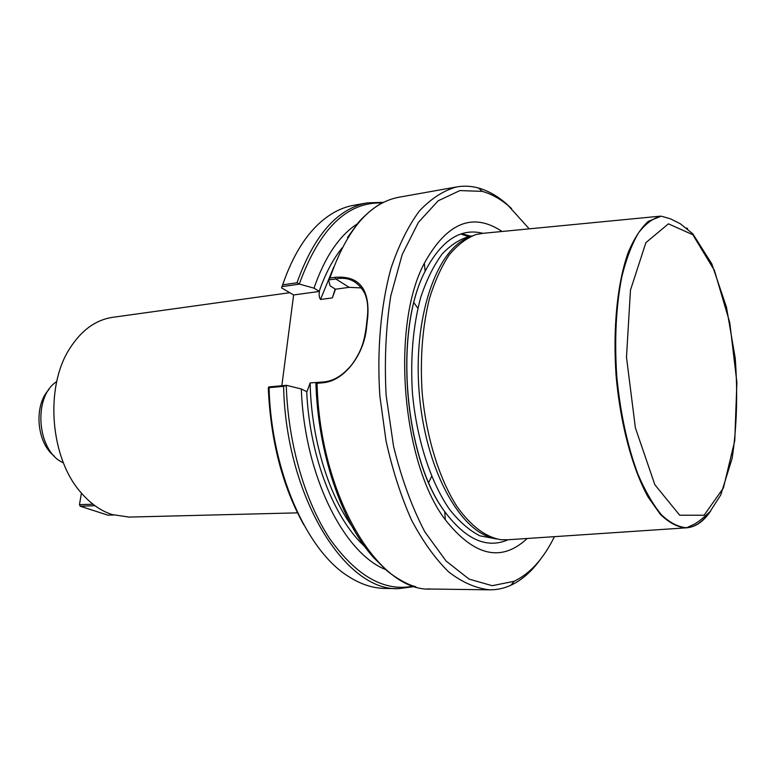 <?xml version="1.0" encoding="UTF-8"?>
<svg xmlns="http://www.w3.org/2000/svg" width="776" height="776" viewBox="0 0 776 776"><rect width="100%" height="100%" fill="white"/><g stroke="black" fill="none" stroke-linecap="round" stroke-linejoin="round"><path stroke-width="1.16" d="M54.339 456.152C36.569 442.834 33.523 405.625 48.888 389.6M303.95 525.042C282.493 486.678 270.611 440.991 268.302 387.971L268.768 386.943L286.48 385.323L301.34 388.98L306.927 391.783L310.148 382.927L322.612 382.025M282.047 286.616L282.668 284.831L296.985 282.774L299.507 284.123L282.047 286.616L281.562 287.886L293.619 294.977L281.843 385.75M281.562 287.886L283.977 281.038M286.48 385.323L283.589 386.351C286.005 497.717 345.931 591.991 398.912 588.615L384.993 588.431C372.752 588.295 360.452 584.221 348.094 576.209C306.481 550.417 271.154 471.022 269.068 387.67L268.768 386.943M283.589 386.351L269.068 387.67M385.653 569.584C343.467 553.045 304.221 474.621 301.34 388.98M328.539 279.971L329.955 278.041L335.203 277.284C358.842 275.499 369.696 288.653 367.775 316.744L366.573 327.375C364.332 353.953 344.515 381.53 322.389 382.82L317.054 383.305L315.929 382.636L323.291 381.967C333.738 381.142 343.38 375.186 352.217 364.119C361.771 350.558 364.031 341.615 366.097 328.054L367.3 317.51C368.425 307.519 367.523 299.381 364.594 293.076C357.843 281.164 348.24 276.45 335.785 278.943L328.539 279.971L330.169 285.907L335.504 289.215L332.332 297.897L320.498 299.478C319.188 297.392 318.82 294.705 319.411 291.427L313.999 288.158L299.507 284.123M540.28 559.544C531.647 571.505 521.889 580.05 511.006 585.182C504.167 588.334 497.057 589.886 489.675 589.818C476.095 588.421 462.467 582.495 448.78 572.019C435.346 558.895 422.92 541.561 411.503 520.017C400.988 496.349 392.501 469.994 386.041 440.972L379.852 395.973C376.835 350.005 380.803 305.492 390.949 268.447C398.709 245.342 408.157 226.223 419.282 211.101C431.087 198.549 443.571 190.489 456.744 186.919C464.019 185.658 471.294 186.027 478.55 188.034C487.784 190.644 496.708 195.581 505.312 202.846L511.568 208.569M282.668 284.831C291.941 257.777 304.134 237.281 319.256 223.333C330.149 213.439 341.624 207.425 353.681 205.3L367.387 202.856L383.606 202.332M313.999 288.158C324.756 257.118 339.199 235.661 357.358 223.808M554.413 536.662C543.666 558.613 530.231 573.493 514.129 581.282L492.188 585.696L469.073 579.109L446.113 561.058L424.831 531.851C411.949 507.223 401.512 478.695 393.548 446.268L386.138 395.459C384.304 360.617 385.837 327.482 390.745 296.054L402.172 254.606L418.429 222.343L438.159 200.809L459.896 190.576L482.265 191.381C491.295 193.903 500.025 198.714 508.445 205.824L529.232 228.852M527.185 538.486C501.509 562.522 474.214 556.276 445.298 519.745C401.881 463.214 390.667 326.056 424.336 263.239C446.918 222.528 472.836 211.945 502.072 231.481M492.585 537.817C459.072 530.445 425.209 467.841 419.195 392.792C412.929 317.762 436.17 250.493 468.035 237.757M508.387 539.747L500.966 539.708C485.689 537.147 471.051 526.128 457.054 506.65C439.264 478.976 426.247 437.189 422.144 392.52C419.991 358.328 422.406 327.084 429.4 298.789C434.725 281.445 441.301 266.847 449.129 254.994C457.491 244.935 466.454 238.116 476.018 234.527L483.283 233.295M709.031 512.742C702.27 522.219 694.646 527.263 686.159 527.864L685.538 527.884C677.264 527.069 668.893 522.587 660.424 514.42L648.202 497.232C632.518 468.946 620.47 424.404 616.173 376.641C612.652 328.811 617.318 282.92 628.201 252.472C634.089 238.581 640.782 228.212 648.28 221.364L661.22 216.155C653.12 218.075 645.525 223.692 638.415 233.004C631.771 244.401 626.222 259.048 621.78 276.945C616.018 306.51 614.35 339.723 616.794 376.593C620.373 413.365 627.406 445.87 637.891 474.117C645.186 491.062 653.033 504.613 661.443 514.798C669.969 522.83 678.379 527.137 686.692 527.728L686.159 527.864M361.558 287.935L349.151 287.333L335.504 289.215M319.411 291.427L293.619 294.977M289.749 292.697L112.753 317.316C95.71 319.858 81.354 330.275 69.694 348.589C44.368 387.515 50.207 458.897 81.519 493.206C90.763 503.789 100.948 510.899 112.045 514.546L129.078 517.088L297.489 512.858M56.764 381.491L55.92 382.112C32.893 397.739 37.219 450.701 62.487 462.389L63.419 462.865M81.412 493.09L79.482 504.662L92.994 504.216M95.002 505.719L80.171 506.204L107.806 515.148L113.509 515.002M79.482 504.662L80.171 506.204L79.482 504.662M413.686 586.064C384.644 592.069 356.737 576.393 329.984 539.058C305.046 501.665 288.1 443.668 286.257 385.449M366.747 548.312C334.999 521.065 309.673 457.791 306.714 391.686M355.253 530.629C329.431 498.037 311.244 440.283 310.148 382.927M415.839 586.734C405.586 584.464 390.008 573.716 386.671 570.447L373.615 557.595C341.779 522.51 317.908 453.116 315.91 382.966M427.702 588.897L430.932 589.042C378.989 592.534 319.751 496.63 317.054 383.305M329.955 278.041C346.62 229.667 369.609 202.74 398.903 197.24L456.744 186.919M296.985 282.774C314.047 235.109 337.521 208.472 367.387 202.856M299.332 283.909C319.528 228.619 347.192 201.644 382.335 202.982M319.208 291.31C325.328 273.647 332.982 259.165 342.158 247.874M320.498 299.478L333.69 267.186M332.332 297.897L335.193 289.011M507.989 539.776C486.872 549.001 465.794 539.64 444.774 511.694C404.121 458.344 393.675 330.498 425.122 271.27C441.321 240.308 460.585 227.659 482.915 233.324M496.669 538.981L479.84 535.818C469.325 530.425 459.198 521.588 449.459 509.289C430.602 482.051 416.693 439.294 412.444 393.316C410.261 358.066 413.016 326.104 420.699 297.431C426.519 279.99 433.648 265.547 442.068 254.121C451.021 244.653 460.537 238.659 470.625 236.137L471.866 235.952M686.799 227.979L687.701 228.93M710.767 510.812C703.735 521.433 695.713 527.069 686.692 527.728L695.005 523.858C698.332 521.123 696.732 523.819 710.001 511.685L720.749 494.981L732.117 458.432C736.822 427.343 737.86 393.917 735.231 358.173L726.491 307.286L711.854 263.956L692.793 233.78L680.183 223.682L670.503 218.842L661.22 216.155M692.813 234.73L668.437 223.837L645.894 242.626L630.461 290.137L626.484 357.232L635.398 427.915L654.847 484.719L679.679 515.206L704.094 515.245L723.416 487.959L734.765 440.69L736.88 382.442L729.75 322.554L714.366 270.31L692.813 234.73M461.817 233.702L470.595 236.146M349.151 287.333L335.785 278.943L335.203 277.284M323.291 381.967L322.389 382.82M366.097 328.054L366.573 327.375M367.3 317.51L367.775 316.744M428.653 482.536L431.611 476.435M417.847 308.247L413.938 302.708M398.912 588.615L415.044 586.501M430.932 589.042L489.675 589.818M347.464 237.543L358.192 222.809C360.811 219.21 374.342 206.096 384.033 202.129M396.041 197.822L398.903 197.24M482.265 191.381L478.55 188.034M514.129 581.282L511.006 585.182M424.336 263.239L425.122 271.27C394.082 329.945 403.83 457.083 444.774 511.694L445.298 519.745M660.056 216.184L480.926 233.528M685.538 527.884L505.962 539.902M460.808 234.032L468.394 236.554"/></g></svg>
